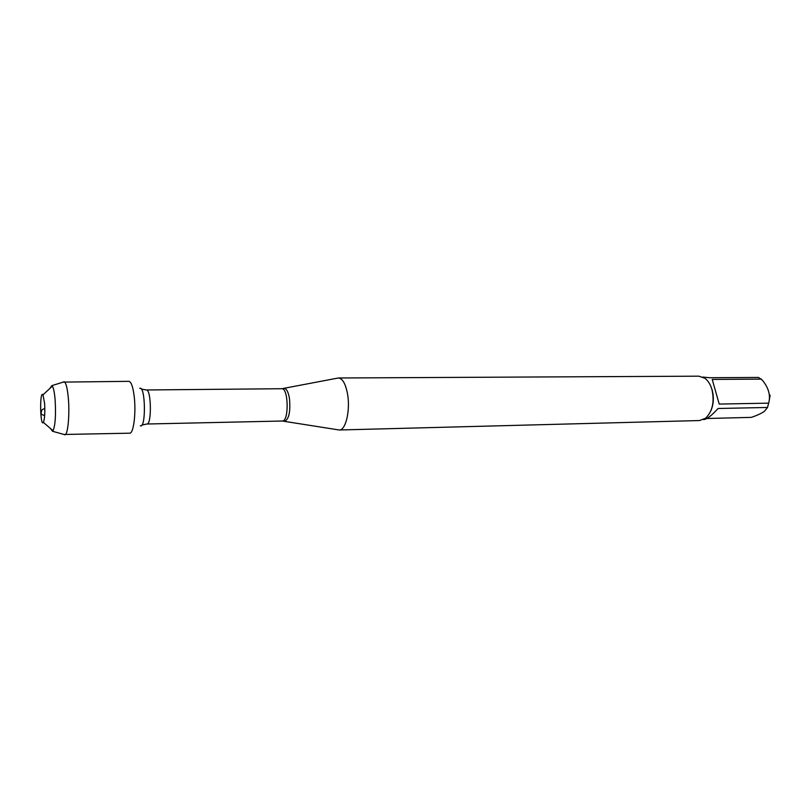 <?xml version="1.0" encoding="UTF-8"?>
<svg xmlns="http://www.w3.org/2000/svg" width="811" height="811" viewBox="0 0 811 811"><rect width="100%" height="100%" fill="white"/><g stroke="black" fill="none" stroke-linecap="round" stroke-linejoin="round"><path stroke-width="1.22" d="M337.133 378.23L338.42 377.987C342.516 378.433 345.537 383.694 347.493 393.761C350.545 410.062 345.75 430.529 339.241 429.992L337.944 429.789M339.241 429.992L699.548 420.544L705.54 418.243C712.484 411.501 714.623 401.942 711.967 389.574C710.466 384.465 708.115 380.704 704.911 378.281L698.849 376.172L338.42 377.987M770.146 395.231L768.99 401.577M702.802 377.034L709.372 377.723L758.538 377.439L762.31 380.136C768.625 387.79 770.754 395.464 768.676 403.148L767.51 407.467L718.09 408.491C711.673 415.516 706.959 419.196 703.948 419.54L703.472 419.551M706.888 418.496L751.331 417.371C756.856 415.516 761.184 413.529 764.327 411.4L767.51 407.467M712.22 379.436L719.215 404.071L712.22 379.436L761.478 379.112M719.215 404.071L768.676 403.148M710.892 410.802C713.629 404.253 714.045 397.289 712.149 389.919L710.497 385.549M64.039 434.473L129.709 433.186C133.501 433.804 136.157 413.407 134.281 397.126C133.075 387.06 131.281 381.799 128.898 381.332L63.228 382.103M64.799 434.828L65.093 434.767C67.982 434.179 69.797 413.945 68.306 397.907C67.394 388.236 66.046 382.863 64.262 381.778L63.968 381.717M49.846 388.489L51.813 385.661L52.36 386.158C53.577 388.033 54.489 392.504 55.107 399.57C56.01 414.908 55.32 425.309 53.06 430.753L52.522 431.27L50.475 428.512M44.585 403.138L42.963 394.835C39.536 389.696 40.134 427.62 43.399 422.379C44.727 418.973 45.122 412.556 44.585 403.138M44.838 408.582C42.263 409.17 41.138 410.336 41.462 412.069C40.347 413.58 41.422 414.725 44.666 415.516M283.738 388.581L284.357 388.469C286.658 388.793 288.351 392.118 289.446 398.454C290.602 411.278 289.081 418.861 284.864 421.193L284.245 421.112M339.201 429.992L282.309 421.021C289.101 421.74 288.574 387.79 281.802 388.722L146.365 389.969C151.322 389.006 151.88 424.822 146.892 424.011L141.864 425.065M140.303 425.795C146.183 428.887 145.504 385.113 139.725 388.388M281.802 388.722L338.38 377.987M282.309 421.021L146.892 424.011M146.365 389.969L141.307 389.077M52.522 431.27L65.093 434.767M51.813 385.661L64.262 381.778M43.399 422.379L53.06 430.753M42.963 394.835L52.36 386.158"/></g></svg>
